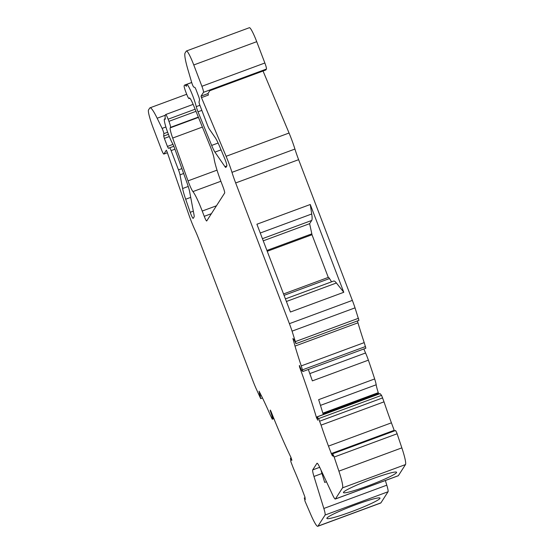 <?xml version="1.0" encoding="UTF-8"?>
<svg xmlns="http://www.w3.org/2000/svg" width="554" height="554" viewBox="0 0 554 554"><rect width="100%" height="100%" fill="white"/><g stroke="black" fill="none" stroke-linecap="round" stroke-linejoin="round"><path stroke-width="0.83" d="M379.919 498.475A28.441 2.514 -20.9 0 1 352.732 511.224A28.441 2.514 -20.9 0 1 326.86 518.419A28.441 2.514 -20.9 0 1 326.943 518.066A28.441 2.514 -20.9 0 1 354.11 505.331A28.441 2.514 -20.9 0 1 380.002 498.122A28.441 2.514 -20.9 0 1 379.919 498.475M343.528 492.222A28.441 2.514 159.1 0 0 343.452 492.575A28.441 2.514 159.1 0 0 369.324 485.38A28.441 2.514 159.1 0 0 396.512 472.631A28.441 2.514 159.1 0 0 396.588 472.278A28.441 2.514 159.1 0 0 370.695 479.487A28.441 2.514 159.1 0 0 343.528 492.222M304.562 498.468L304.97 501.093L310.884 514.777A22.915 2.715 -110.3 0 0 317.767 526.3A22.915 2.715 -110.3 0 0 317.961 526.134L325.087 515.033A11.454 1.357 -110.3 0 0 323.841 508.468L313.966 476.454A11.454 1.357 69.7 0 1 312.719 469.889L316.936 463.324A11.454 1.357 69.7 0 1 317.033 463.241A11.454 1.357 69.7 0 1 319.762 467.417L332.587 494.854A11.454 1.357 -110.3 0 0 335.315 499.036A11.454 1.357 -110.3 0 0 335.412 498.946L342.538 487.852A22.915 2.715 -110.3 0 0 338.896 471.142L333.847 456.108L332.622 453.781L333.079 456.261L331.95 455.097L328.46 446.109A85.925 10.173 69.7 0 1 321.064 425.126L318.605 418.616L317.026 416.857L317.761 420.216L316.493 417.661A114.574 13.566 -110.3 0 0 299.492 366.824L299.389 365.425L301.563 370.342L302.913 371.492L301.258 365.896A85.925 10.173 69.7 0 1 295.012 346.091L292.907 338.515L294.098 339.706L295.988 343.646L292.076 331.14A22.915 2.715 -110.3 0 0 289.403 323.674L235.665 182.958A22.915 2.715 69.7 0 1 231.974 172.342A22.915 2.715 -110.3 0 0 226.108 156.304L201.358 97.345L201.047 96.133L203.484 92.331A5.727 0.679 -110.3 0 0 201.905 86.285L193.768 64.963A17.188 2.036 -110.3 0 0 186.435 50.982A17.188 2.036 -110.3 0 0 186.289 51.106L185.091 52.969A34.369 4.072 -110.3 0 0 188.055 70.109L191.656 82.359A3.435 0.409 -110.3 0 0 192.307 84.27A3.435 0.409 -110.3 0 0 193.741 87.068L194.925 87.4L195.881 89.263L198.948 97.303L199.592 99.685L199.038 102.026A3.435 0.409 -110.3 0 0 200.008 105.599L207.362 124.865A5.727 0.679 -110.3 0 0 209.357 129.13L215.25 137.676A17.188 2.036 69.7 0 1 219.599 146.388L224.709 158.562A5.727 0.679 69.7 0 1 226.828 165.958L225.942 167.336A11.454 1.357 69.7 0 1 225.845 167.426A11.454 1.357 69.7 0 1 224.938 166.622L214.931 152.115A11.454 1.357 69.7 0 1 211.67 145.425L198 111.797A5.727 0.679 69.7 0 1 197.639 110.883A5.727 0.679 69.7 0 1 196.261 106.631A14.321 1.697 -110.3 0 0 191.192 91.964A14.321 1.697 -110.3 0 0 186.719 84.36A14.321 1.697 -110.3 0 0 186.497 85.718A5.727 0.679 69.7 0 1 186.407 86.258A5.727 0.679 69.7 0 1 186.096 86.043A25.782 3.054 -110.3 0 0 184.669 85.067A25.782 3.054 -110.3 0 0 184.454 85.261L184.157 85.718A5.727 0.679 -110.3 0 0 185.735 91.756L186.553 93.889A5.727 0.679 -110.3 0 0 188.997 98.55A5.727 0.679 -110.3 0 0 189.046 98.508L189.336 98.051A11.454 1.357 69.7 0 1 189.433 97.968A11.454 1.357 69.7 0 1 193.602 105.461L210.208 146.304A11.454 1.357 69.7 0 1 214.093 158.631A25.207 2.985 -110.3 0 0 221.053 181.712L223.068 186.989A5.727 0.679 69.7 0 1 224.647 193.034L206.732 220.942A5.727 0.679 69.7 0 1 206.684 220.984A5.727 0.679 69.7 0 1 204.239 216.323L202.224 211.046A25.207 2.985 -110.3 0 0 192.937 191.587A11.454 1.357 69.7 0 1 188.021 180.867L172.682 138.05A11.454 1.357 69.7 0 1 170.216 127.842L170.507 127.378A5.727 0.679 -110.3 0 0 168.928 121.34L168.118 119.207A5.727 0.679 -110.3 0 0 165.674 114.546A5.727 0.679 -110.3 0 0 165.625 114.588L165.327 115.045A25.782 3.054 -110.3 0 0 165.286 118.445A5.727 0.679 69.7 0 1 165.231 119.248A5.727 0.679 69.7 0 1 165.03 119.158A14.321 1.697 -110.3 0 0 164.531 118.93A14.321 1.697 -110.3 0 0 166.442 128.75A14.321 1.697 -110.3 0 0 172.564 143.548A5.727 0.679 69.7 0 1 174.254 147.316A5.727 0.679 69.7 0 1 174.6 148.25L187.231 183.499A11.454 1.357 69.7 0 1 189.607 191.573L194.011 214.807A11.454 1.357 69.7 0 1 194.094 216.946L193.208 218.331A5.727 0.679 69.7 0 1 193.159 218.373A5.727 0.679 69.7 0 1 190.202 212.307L185.673 199.232A17.188 2.036 69.7 0 1 182.605 188.526L180.015 174.842A5.727 0.679 -110.3 0 0 178.478 169.87L171.124 150.605A3.435 0.409 -110.3 0 0 169.656 147.807L168.395 148.292L167.419 146.429L164.344 138.389L163.693 136.055L163.839 133.646A3.435 0.409 -110.3 0 0 162.862 130.148A3.435 0.409 -110.3 0 0 162.114 128.389L157.163 118.231A34.369 4.072 -110.3 0 0 149.995 107.836A34.369 4.072 -110.3 0 0 149.705 108.092L148.514 109.955A17.188 2.036 -110.3 0 0 153.243 128.085L161.387 149.407A5.727 0.679 -110.3 0 0 163.832 154.067A5.727 0.679 -110.3 0 0 163.88 154.026L166.332 150.21L166.927 151.429L188.769 214.474A22.915 2.715 -110.3 0 0 194.96 230A22.915 2.715 69.7 0 1 199.108 239.91L252.839 380.633A22.915 2.715 -110.3 0 0 255.733 387.752L260.692 398.631L259.078 391.207L262.153 397.287A85.925 10.173 69.7 0 1 270.047 414.517L272.277 419.219L272.097 416.241L270.297 410.743L270.269 410.064L270.941 411.297A114.574 13.566 -110.3 0 0 290.961 457.424L291.868 460.416L290.476 458.213L290.885 461.794L293.378 468.255A85.925 10.173 69.7 0 1 301.549 488.032L304.97 497.132L305.233 499.632L304.562 498.468L305.088 498.275M332.622 453.781L395.577 430.5L396.803 432.826L401.851 447.867A22.915 2.715 69.7 0 1 405.486 464.571L398.368 475.671A11.454 1.357 69.7 0 1 398.271 475.754L335.315 499.036M317.026 416.857L379.982 393.575L381.561 395.334L384.019 401.844A85.925 10.173 -110.3 0 0 391.415 422.827L394.427 430.922M363.853 348.958A14.972 1.773 -110.3 0 0 365.557 352.988A11.454 1.357 69.7 0 1 368.382 360.155A114.574 13.566 69.7 0 1 374.663 378.95A11.454 1.357 69.7 0 1 376.187 384.781A14.972 1.773 -110.3 0 0 378.264 392.675L378.735 394.033M201.469 97.615L208.401 95.053L207.979 93.571L209.834 90.676L265.858 69.963A5.727 0.679 69.7 0 1 265.802 70.005A5.727 0.679 69.7 0 1 265.74 70.005M310.261 204.502L343.785 292.283L290.428 312.02L256.911 224.232L310.261 204.502L311.722 213.982A46.377 5.492 69.7 0 1 311.701 220.457L309.631 223.678L263.247 240.831M267.243 251.287L311.999 234.737L328.287 277.409M309.631 223.678L311.826 233.843A11.592 1.371 69.7 0 1 311.999 234.737M331.555 281.834L329.498 278.551A11.592 1.371 -110.3 0 0 328.342 277.388L283.53 293.959L328.342 277.388M343.785 292.283L336.41 282.99A46.377 5.492 -110.3 0 0 333.702 281.044L285.421 298.897M263.039 71.03L289.063 133.022A22.915 2.715 69.7 0 1 294.929 149.061A22.915 2.715 -110.3 0 0 298.62 159.677L352.358 300.393A22.915 2.715 69.7 0 1 355.031 307.858L358.937 320.364L295.988 343.646M186.435 50.982L249.39 27.7A17.188 2.036 69.7 0 1 256.724 41.682L264.86 63.004A5.727 0.679 69.7 0 1 266.439 69.049L265.858 69.963M323.266 414.551A114.574 13.566 -110.3 0 0 318.647 399.663L374.663 378.95M322.85 413.166L378.264 392.675M368.382 360.155L312.366 380.875A114.574 13.566 -110.3 0 0 308.336 369.49M357.413 320.932L357.967 322.816A85.925 10.173 -110.3 0 0 364.213 342.614L365.869 348.217L302.913 371.492M169.656 147.807L173.831 146.263L169.656 147.807M321.043 470.159A11.454 1.357 -110.3 0 0 321.964 473.497L313.966 476.454M326.465 481.758L324.713 482.409L321.964 473.497M385.355 480.526L386.796 485.186A11.454 1.357 69.7 0 1 388.042 491.751L380.917 502.852A22.915 2.715 69.7 0 1 380.723 503.018L317.767 526.3M260.311 393.513L259.32 393.88M272.097 416.241L272.81 415.978M270.996 412.917L271.508 412.73M162.114 128.389L165.888 126.991M397.135 433.761L334.18 457.043M382.689 397.876L319.741 421.158M323.03 413.776L378.465 393.278M196.261 106.631L199.89 105.295M311.722 213.982L260.262 233.012M311.701 220.457L262.423 238.684M311.826 233.843L266.917 250.45M329.498 278.551L284.07 295.351M336.41 282.99L286.411 301.487M201.047 96.133L207.979 93.571M289.403 323.674L352.358 300.393M355.031 307.858L292.076 331.14M298.62 159.677L235.665 182.958M231.974 172.342L294.929 149.061M226.108 156.304L289.063 133.022M203.484 92.331L266.439 69.049M201.905 86.285L264.86 63.004M193.768 64.963L256.724 41.682M224.938 166.622L226.849 165.916M214.931 152.115L221.053 149.857M211.67 145.425L218.124 143.036M198 111.797L201.829 110.378M186.096 86.043L186.504 85.891M189.046 98.508L189.89 98.197M320.461 405.383L376.187 384.781M309.811 373.604L365.557 352.988M380.092 393.645L317.137 416.927M381.561 395.334L318.605 418.616M384.019 401.844L321.064 425.126M391.415 422.827L328.46 446.109M394.185 430.32L331.23 453.594M332.725 454.813L331.95 455.097M401.851 447.867L338.896 471.142M405.486 464.571L342.538 487.852M398.368 475.671L335.412 498.946M358.507 318.259L295.552 341.541M293.592 339.18L293.038 339.38M357.967 322.816L295.012 346.091M364.213 342.614L301.258 365.896M302.567 369.809L365.522 346.527M299.991 366.637L299.492 366.824M317.054 417.453L316.493 417.661M163.88 154.026L167.377 152.731M157.163 118.231L165.237 115.246M163.839 133.646L167.647 132.24M163.693 136.055L168.416 134.31M164.344 138.389L169.309 136.554M167.419 146.429L172.993 144.365M171.124 150.605L174.932 149.192M178.478 169.87L181.892 168.603M180.015 174.842L183.644 173.499M182.605 188.526L188.228 186.449M185.673 199.232L190.708 197.376M190.202 212.307L193.318 211.157M168.118 119.207L195.133 109.214M168.928 121.34L195.991 111.333M170.507 127.378L198.332 117.095M170.216 127.842L198.457 117.4M172.682 138.05L202.39 127.067M188.021 180.867L217.023 170.147M192.937 191.587L220.88 181.255M202.224 211.046L216.462 205.783M204.239 216.323L211.393 213.678M270.643 410.611L270.297 410.743M291.328 459.73L291.743 459.578M291.169 459.363L291.639 459.19M380.917 502.852L317.961 526.134M386.796 485.186L323.841 508.468M388.042 491.751L325.087 515.033M261.329 395.598L260.103 396.055M272.312 419.018L273.911 418.422M272.63 416.047L272.845 418.817M271.155 413.284L271.654 413.104M319.706 467.306L312.719 469.889M305.032 497.741L304.201 498.053M209.814 90.711L265.802 70.005M186.719 84.36L191.705 82.518M184.669 85.067L191.691 82.47M188.997 98.55L189.904 98.217M163.832 154.067L167.384 152.752M149.995 107.836L186.698 94.27M164.531 118.93L165.314 118.639M165.674 114.546L193.159 104.381M291.196 457.95L290.476 458.213M262.478 397.966L260.692 398.631M273.877 418.623L272.277 419.219"/></g></svg>
